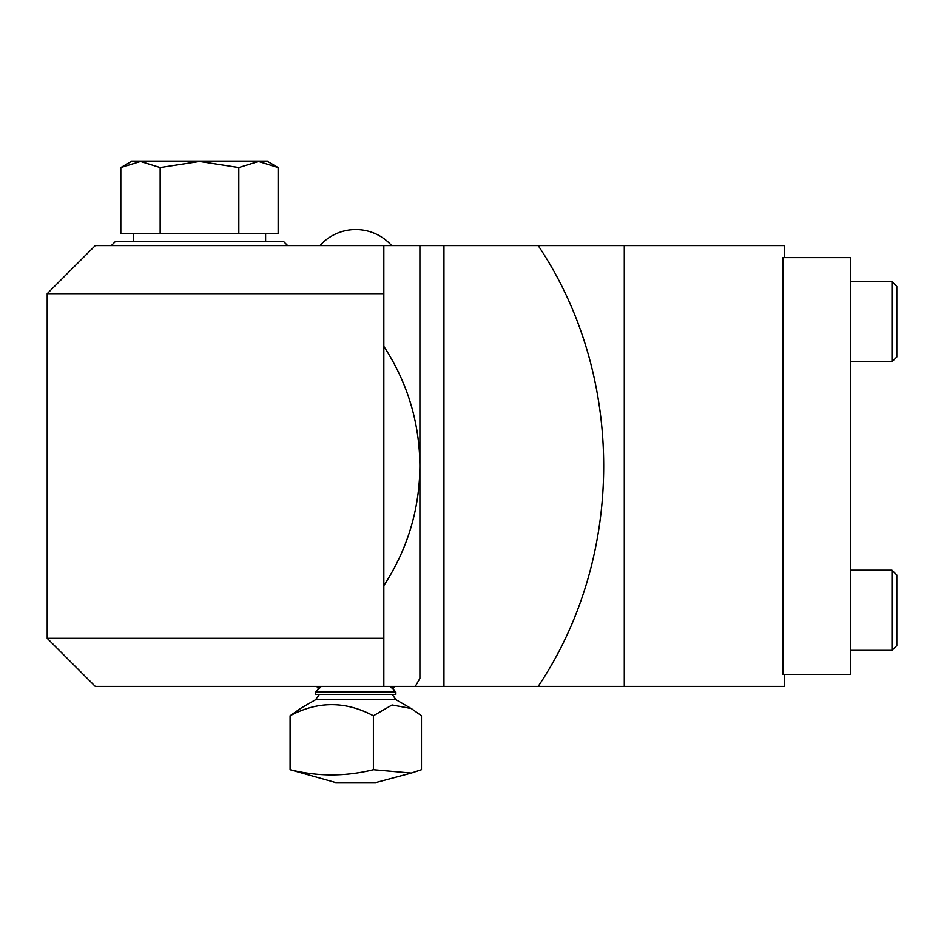 <?xml version="1.0" encoding="UTF-8"?>
<svg xmlns="http://www.w3.org/2000/svg" width="944" height="944" viewBox="0 0 944 944"><rect width="100%" height="100%" fill="white"/><g stroke="black" fill="none" stroke-linecap="round" stroke-linejoin="round"><path stroke-width="1.42" d="M383.83 245.57L383.83 293.667L47.2 293.667L95.285 245.57L443.951 245.57L443.951 686.406L415.277 686.406L419.903 678.394L419.903 245.57M784.594 257.594L784.594 245.57L443.951 245.57M383.83 346.365C407.548 382.709 419.573 422.582 419.903 465.994C419.573 509.394 407.548 549.266 383.83 585.61M47.2 293.667L47.2 638.309L383.83 638.309L383.83 686.406L415.277 686.406M383.83 293.667L383.83 638.309M538.186 245.57C625.518 375.641 625.518 556.335 538.186 686.406L784.594 686.406L784.594 674.382M624.291 245.57L624.291 686.406M383.83 686.406L95.285 686.406L47.2 638.309M538.186 686.406L443.951 686.406M419.903 465.994L419.903 678.394M111.321 245.57L115.333 241.57L283.648 241.57L287.649 245.57M131.358 161.412L267.612 161.412L278.15 167.501L258.491 161.412L278.15 167.501L278.15 233.546L120.82 233.546L120.82 167.501L140.491 161.412L120.82 167.501L131.358 161.412M140.491 161.412L160.15 167.501L199.491 161.412L238.82 167.501L258.491 161.412M160.15 233.546L160.15 167.501M238.82 167.501L238.82 233.546M373.387 769.726C345.587 776.641 317.821 776.641 290.091 769.726L335.745 782.588L375.818 782.588L411.313 773.077L373.387 769.726L373.387 715.776L392.079 704.967L411.313 708.543L421.472 715.776L421.472 769.726L411.313 773.065M290.091 769.726L290.091 715.776C317.75 700.967 345.516 700.967 373.387 715.776M301.183 708.035L290.091 715.776M315.709 694.418L395.855 694.418L395.855 692.011L315.709 692.011L315.709 694.418M782.989 257.594L782.989 674.382L850.308 674.382L850.308 257.594L782.989 257.594M891.986 281.642L896.8 286.445L896.8 356.985L891.986 361.788L891.986 281.642L850.308 281.642M891.986 570.188L896.8 574.99L896.8 645.531L891.986 650.333L891.986 570.188L850.308 570.188M410.109 707.87L396.043 699.752L315.52 699.752L300.263 708.566M392.952 689.108L393.731 687.893L391.736 687.893M319.827 687.893L317.833 687.893A48.085 48.085 0 0 1 316.724 686.406M133.364 233.546L133.364 241.57M265.606 233.546L265.606 241.57M393.731 687.893A48.085 48.085 0 0 0 394.84 686.406M396.043 699.752L392.197 694.418M315.52 699.752L319.367 694.418M318.612 689.108L317.833 687.893M391.63 245.57A48.085 48.085 0 0 0 319.933 245.57M321.314 686.406L315.709 692.011M390.25 686.406L395.855 692.011M850.308 361.788L891.986 361.788M850.308 650.333L891.986 650.333"/></g></svg>
